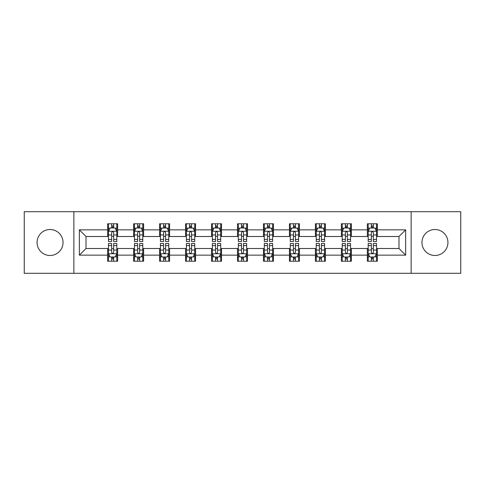 <?xml version="1.0" encoding="UTF-8"?>
<svg xmlns="http://www.w3.org/2000/svg" width="485" height="485" viewBox="0 0 485 485"><rect width="100%" height="100%" fill="white"/><g stroke="black" fill="none" stroke-linecap="round" stroke-linejoin="round"><path stroke-width="0.73" d="M434.948 229.514A12.986 12.986 0 0 0 421.962 242.5A12.986 12.986 0 0 0 434.948 255.486A12.986 12.986 0 0 0 447.934 242.5A12.986 12.986 0 0 0 434.948 229.514M50.052 229.514A12.986 12.986 0 0 0 37.066 242.5A12.986 12.986 0 0 0 50.052 255.486A12.986 12.986 0 0 0 63.038 242.5A12.986 12.986 0 0 0 50.052 229.514M411.141 273.298L460.75 273.298L460.75 211.702L411.141 211.702L411.141 273.298L73.859 273.298L73.859 211.702L24.25 211.702L24.25 273.298L73.859 273.298M411.141 211.702L73.859 211.702M377.348 229.848L377.348 223.773L367.357 223.773L367.357 229.848L351.376 229.848L351.376 223.773L341.385 223.773L341.385 229.848L325.405 229.848L325.405 223.773L315.414 223.773L315.414 229.848L299.433 229.848L299.433 223.773L289.448 223.773L289.448 229.848L273.467 229.848L273.467 223.773L263.476 223.773L263.476 229.848L247.495 229.848L247.495 223.773L237.504 223.773L237.504 229.848L221.524 229.848L221.524 223.773L211.533 223.773L211.533 229.848L195.552 229.848L195.552 223.773L185.567 223.773L185.567 229.848L169.586 229.848L169.586 223.773L159.595 223.773L159.595 229.848L143.615 229.848L143.615 223.773L133.624 223.773L133.624 229.848L117.643 229.848L117.643 223.773L107.652 223.773L107.652 229.848L79.352 229.848L79.352 255.152L86.015 248.496L107.652 248.496L107.652 261.227L117.643 261.227L117.643 248.496L133.624 248.496L133.624 261.227L143.615 261.227L143.615 248.496L159.595 248.496L159.595 261.227L169.586 261.227L169.586 248.496L185.567 248.496L185.567 261.227L195.552 261.227L195.552 248.496L211.533 248.496L211.533 261.227L221.524 261.227L221.524 248.496L237.504 248.496L237.504 261.227L247.495 261.227L247.495 248.496L263.476 248.496L263.476 261.227L273.467 261.227L273.467 248.496L289.448 248.496L289.448 261.227L299.433 261.227L299.433 248.496L315.414 248.496L315.414 261.227L325.405 261.227L325.405 248.496L341.385 248.496L341.385 261.227L351.376 261.227L351.376 248.496L367.357 248.496L367.357 261.227L377.348 261.227L377.348 248.496L398.985 248.496L398.985 236.504L377.348 236.504L377.348 229.848L405.648 229.848L405.648 255.152L377.348 255.152M367.357 255.152L351.376 255.152M341.385 255.152L325.405 255.152M315.414 255.152L299.433 255.152M289.448 255.152L273.467 255.152M263.476 255.152L247.495 255.152M237.504 255.152L221.524 255.152M211.533 255.152L195.552 255.152M185.567 255.152L169.586 255.152M159.595 255.152L143.615 255.152M133.624 255.152L117.643 255.152M107.652 255.152L79.352 255.152M367.357 229.848L367.357 236.504L351.376 236.504L351.376 229.848M341.385 229.848L341.385 236.504L325.405 236.504L325.405 229.848M315.414 229.848L315.414 236.504L299.433 236.504L299.433 229.848M289.448 229.848L289.448 236.504L273.467 236.504L273.467 229.848M263.476 229.848L263.476 236.504L247.495 236.504L247.495 229.848M237.504 229.848L237.504 236.504L221.524 236.504L221.524 229.848M211.533 229.848L211.533 236.504L195.552 236.504L195.552 229.848M185.567 229.848L185.567 236.504L169.586 236.504L169.586 229.848M159.595 229.848L159.595 236.504L143.615 236.504L143.615 229.848M133.624 229.848L133.624 236.504L117.643 236.504L117.643 229.848M107.652 229.848L107.652 236.504L86.015 236.504L79.352 229.848M86.015 236.504L86.015 248.496M405.648 255.152L398.985 248.496M398.985 236.504L405.648 229.848M107.652 227.932L108.488 227.932M111.647 227.932L113.648 227.932M116.812 227.932L117.643 227.932M107.652 236.34L108.488 236.34M111.647 236.34L113.648 236.34M116.812 236.34L117.643 236.34M107.652 248.66L108.488 248.66M111.647 248.66L113.648 248.66M116.812 248.66L117.643 248.66M107.652 257.068L108.488 257.068M111.647 257.068L113.648 257.068M116.812 257.068L117.643 257.068M133.624 248.66L134.454 248.66M137.619 248.66L139.619 248.66M142.778 248.66L143.615 248.66M133.624 257.068L134.454 257.068M137.619 257.068L139.619 257.068M142.778 257.068L143.615 257.068M133.624 227.932L134.454 227.932M137.619 227.932L139.619 227.932M142.778 227.932L143.615 227.932M133.624 236.34L134.454 236.34M137.619 236.34L139.619 236.34M142.778 236.34L143.615 236.34M159.595 248.66L160.426 248.66M163.59 248.66L165.591 248.66M168.75 248.66L169.586 248.66M159.595 257.068L160.426 257.068M163.59 257.068L165.591 257.068M168.75 257.068L169.586 257.068M159.595 227.932L160.426 227.932M163.59 227.932L165.591 227.932M168.75 227.932L169.586 227.932M159.595 236.34L160.426 236.34M163.59 236.34L165.591 236.34M168.75 236.34L169.586 236.34M185.567 248.66L186.398 248.66M189.562 248.66L191.557 248.66M194.721 248.66L195.552 248.66M185.567 257.068L186.398 257.068M189.562 257.068L191.557 257.068M194.721 257.068L195.552 257.068M185.567 227.932L186.398 227.932M189.562 227.932L191.557 227.932M194.721 227.932L195.552 227.932M185.567 236.34L186.398 236.34M189.562 236.34L191.557 236.34M194.721 236.34L195.552 236.34M211.533 248.66L212.369 248.66M215.528 248.66L217.529 248.66M220.693 248.66L221.524 248.66M211.533 257.068L212.369 257.068M215.528 257.068L217.529 257.068M220.693 257.068L221.524 257.068M211.533 227.932L212.369 227.932M215.528 227.932L217.529 227.932M220.693 227.932L221.524 227.932M211.533 236.34L212.369 236.34M215.528 236.34L217.529 236.34M220.693 236.34L221.524 236.34M237.504 248.66L238.341 248.66M241.5 248.66L243.5 248.66M246.659 248.66L247.495 248.66M237.504 257.068L238.341 257.068M241.5 257.068L243.5 257.068M246.659 257.068L247.495 257.068M237.504 227.932L238.341 227.932M241.5 227.932L243.5 227.932M246.659 227.932L247.495 227.932M237.504 236.34L238.341 236.34M241.5 236.34L243.5 236.34M246.659 236.34L247.495 236.34M263.476 248.66L264.307 248.66M267.471 248.66L269.472 248.66M272.631 248.66L273.467 248.66M263.476 257.068L264.307 257.068M267.471 257.068L269.472 257.068M272.631 257.068L273.467 257.068M263.476 227.932L264.307 227.932M267.471 227.932L269.472 227.932M272.631 227.932L273.467 227.932M263.476 236.34L264.307 236.34M267.471 236.34L269.472 236.34M272.631 236.34L273.467 236.34M289.448 248.66L290.279 248.66M293.443 248.66L295.438 248.66M298.602 248.66L299.433 248.66M289.448 257.068L290.279 257.068M293.443 257.068L295.438 257.068M298.602 257.068L299.433 257.068M289.448 227.932L290.279 227.932M293.443 227.932L295.438 227.932M298.602 227.932L299.433 227.932M289.448 236.34L290.279 236.34M293.443 236.34L295.438 236.34M298.602 236.34L299.433 236.34M315.414 248.66L316.25 248.66M319.409 248.66L321.409 248.66M324.574 248.66L325.405 248.66M315.414 257.068L316.25 257.068M319.409 257.068L321.409 257.068M324.574 257.068L325.405 257.068M315.414 227.932L316.25 227.932M319.409 227.932L321.409 227.932M324.574 227.932L325.405 227.932M315.414 236.34L316.25 236.34M319.409 236.34L321.409 236.34M324.574 236.34L325.405 236.34M341.385 248.66L342.222 248.66M345.381 248.66L347.381 248.66M350.546 248.66L351.376 248.66M341.385 257.068L342.222 257.068M345.381 257.068L347.381 257.068M350.546 257.068L351.376 257.068M341.385 227.932L342.222 227.932M345.381 227.932L347.381 227.932M350.546 227.932L351.376 227.932M341.385 236.34L342.222 236.34M345.381 236.34L347.381 236.34M350.546 236.34L351.376 236.34M367.357 248.66L368.188 248.66M371.352 248.66L373.353 248.66M376.512 248.66L377.348 248.66M367.357 257.068L368.188 257.068M371.352 257.068L373.353 257.068M376.512 257.068L377.348 257.068M367.357 227.932L368.188 227.932M371.352 227.932L373.353 227.932M376.512 227.932L377.348 227.932M367.357 236.34L368.188 236.34M371.352 236.34L373.353 236.34M376.512 236.34L377.348 236.34M113.648 225.937L111.647 225.937M116.812 239.414L113.648 239.414L113.648 241.5L116.812 241.5L116.812 231.345L115.145 228.017L110.15 228.017L108.488 231.345L108.488 241.5L111.647 241.5L111.647 239.414L108.488 239.414M108.488 231.345L108.488 223.773M116.812 231.345L116.812 223.773M111.647 228.017L111.647 223.773M113.648 223.773L113.648 228.017M113.648 239.414L113.648 232.594C112.981 231.315 112.314 231.315 111.647 232.594L111.647 239.414M111.647 259.063L113.648 259.063M108.488 245.586L111.647 245.586L111.647 243.5L108.488 243.5L108.488 253.655L110.15 256.983L115.145 256.983L116.812 253.655L116.812 243.5L113.648 243.5L113.648 245.586L116.812 245.586M116.812 253.655L116.812 261.227M108.488 253.655L108.488 261.227M113.648 256.983L113.648 261.227M111.647 261.227L111.647 256.983M111.647 245.586L111.647 252.406C112.314 253.685 112.981 253.685 113.648 252.406L113.648 245.586M139.619 225.937L137.619 225.937M142.778 239.414L139.619 239.414L139.619 241.5L142.778 241.5L142.778 231.345L141.117 228.017L136.121 228.017L134.454 231.345L134.454 241.5L137.619 241.5L137.619 239.414L134.454 239.414M134.454 231.345L134.454 223.773M142.778 231.345L142.778 223.773M137.619 228.017L137.619 223.773M139.619 223.773L139.619 228.017M139.619 239.414L139.619 232.594C138.952 231.315 138.286 231.315 137.619 232.594L137.619 239.414M165.591 225.937L163.59 225.937M168.75 239.414L165.591 239.414L165.591 241.5L168.75 241.5L168.75 231.345L167.089 228.017L162.093 228.017L160.426 231.345L160.426 241.5L163.59 241.5L163.59 239.414L160.426 239.414M160.426 231.345L160.426 223.773M168.75 231.345L168.75 223.773M163.59 228.017L163.59 223.773M165.591 223.773L165.591 228.017M165.591 239.414L165.591 232.594C164.924 231.315 164.257 231.315 163.59 232.594L163.59 239.414M137.619 259.063L139.619 259.063M134.454 245.586L137.619 245.586L137.619 243.5L134.454 243.5L134.454 253.655L136.121 256.983L141.117 256.983L142.778 253.655L142.778 243.5L139.619 243.5L139.619 245.586L142.778 245.586M142.778 253.655L142.778 261.227M134.454 253.655L134.454 261.227M139.619 256.983L139.619 261.227M137.619 261.227L137.619 256.983M137.619 245.586L137.619 252.406C138.286 253.685 138.952 253.685 139.619 252.406L139.619 245.586M163.59 259.063L165.591 259.063M160.426 245.586L163.59 245.586L163.59 243.5L160.426 243.5L160.426 253.655L162.093 256.983L167.089 256.983L168.75 253.655L168.75 243.5L165.591 243.5L165.591 245.586L168.75 245.586M168.75 253.655L168.75 261.227M160.426 253.655L160.426 261.227M165.591 256.983L165.591 261.227M163.59 261.227L163.59 256.983M163.59 245.586L163.59 252.406C164.257 253.685 164.924 253.685 165.591 252.406L165.591 245.586M191.557 225.937L189.562 225.937M194.721 239.414L191.557 239.414L191.557 241.5L194.721 241.5L194.721 231.345L193.054 228.017L188.065 228.017L186.398 231.345L186.398 241.5L189.562 241.5L189.562 239.414L186.398 239.414M186.398 231.345L186.398 223.773M194.721 231.345L194.721 223.773M189.562 228.017L189.562 223.773M191.557 223.773L191.557 228.017M191.557 239.414L191.557 232.594C190.896 231.315 190.229 231.315 189.562 232.594L189.562 239.414M217.529 225.937L215.528 225.937M220.693 239.414L217.529 239.414L217.529 241.5L220.693 241.5L220.693 231.345L219.026 228.017L214.03 228.017L212.369 231.345L212.369 241.5L215.528 241.5L215.528 239.414L212.369 239.414M212.369 231.345L212.369 223.773M220.693 231.345L220.693 223.773M215.528 228.017L215.528 223.773M217.529 223.773L217.529 228.017M217.529 239.414L217.529 232.594C216.862 231.315 216.195 231.315 215.528 232.594L215.528 239.414M243.5 225.937L241.5 225.937M246.659 239.414L243.5 239.414L243.5 241.5L246.659 241.5L246.659 231.345L244.998 228.017L240.002 228.017L238.341 231.345L238.341 241.5L241.5 241.5L241.5 239.414L238.341 239.414M238.341 231.345L238.341 223.773M246.659 231.345L246.659 223.773M241.5 228.017L241.5 223.773M243.5 223.773L243.5 228.017M243.5 239.414L243.5 232.594C242.833 231.315 242.167 231.315 241.5 232.594L241.5 239.414M189.562 259.063L191.557 259.063M186.398 245.586L189.562 245.586L189.562 243.5L186.398 243.5L186.398 253.655L188.065 256.983L193.054 256.983L194.721 253.655L194.721 243.5L191.557 243.5L191.557 245.586L194.721 245.586M194.721 253.655L194.721 261.227M186.398 253.655L186.398 261.227M191.557 256.983L191.557 261.227M189.562 261.227L189.562 256.983M189.562 245.586L189.562 252.406C190.223 253.685 190.89 253.685 191.557 252.406L191.557 245.586M215.528 259.063L217.529 259.063M212.369 245.586L215.528 245.586L215.528 243.5L212.369 243.5L212.369 253.655L214.03 256.983L219.026 256.983L220.693 253.655L220.693 243.5L217.529 243.5L217.529 245.586L220.693 245.586M220.693 253.655L220.693 261.227M212.369 253.655L212.369 261.227M217.529 256.983L217.529 261.227M215.528 261.227L215.528 256.983M215.528 245.586L215.528 252.406C216.195 253.685 216.862 253.685 217.529 252.406L217.529 245.586M241.5 259.063L243.5 259.063M238.341 245.586L241.5 245.586L241.5 243.5L238.341 243.5L238.341 253.655L240.002 256.983L244.998 256.983L246.659 253.655L246.659 243.5L243.5 243.5L243.5 245.586L246.659 245.586M246.659 253.655L246.659 261.227M238.341 253.655L238.341 261.227M243.5 256.983L243.5 261.227M241.5 261.227L241.5 256.983M241.5 245.586L241.5 252.406C242.167 253.685 242.833 253.685 243.5 252.406L243.5 245.586M269.472 225.937L267.471 225.937M272.631 239.414L269.472 239.414L269.472 241.5L272.631 241.5L272.631 231.345L270.969 228.017L265.974 228.017L264.307 231.345L264.307 241.5L267.471 241.5L267.471 239.414L264.307 239.414M264.307 231.345L264.307 223.773M272.631 231.345L272.631 223.773M267.471 228.017L267.471 223.773M269.472 223.773L269.472 228.017M269.472 239.414L269.472 232.594C268.805 231.315 268.138 231.315 267.471 232.594L267.471 239.414M267.471 259.063L269.472 259.063M264.307 245.586L267.471 245.586L267.471 243.5L264.307 243.5L264.307 253.655L265.974 256.983L270.969 256.983L272.631 253.655L272.631 243.5L269.472 243.5L269.472 245.586L272.631 245.586M272.631 253.655L272.631 261.227M264.307 253.655L264.307 261.227M269.472 256.983L269.472 261.227M267.471 261.227L267.471 256.983M267.471 245.586L267.471 252.406C268.138 253.685 268.805 253.685 269.472 252.406L269.472 245.586M295.438 225.937L293.443 225.937M298.602 239.414L295.438 239.414L295.438 241.5L298.602 241.5L298.602 231.345L296.935 228.017L291.946 228.017L290.279 231.345L290.279 241.5L293.443 241.5L293.443 239.414L290.279 239.414M290.279 231.345L290.279 223.773M298.602 231.345L298.602 223.773M293.443 228.017L293.443 223.773M295.438 223.773L295.438 228.017M295.438 239.414L295.438 232.594C294.777 231.315 294.11 231.315 293.443 232.594L293.443 239.414M293.443 259.063L295.438 259.063M290.279 245.586L293.443 245.586L293.443 243.5L290.279 243.5L290.279 253.655L291.946 256.983L296.935 256.983L298.602 253.655L298.602 243.5L295.438 243.5L295.438 245.586L298.602 245.586M298.602 253.655L298.602 261.227M290.279 253.655L290.279 261.227M295.438 256.983L295.438 261.227M293.443 261.227L293.443 256.983M293.443 245.586L293.443 252.406C294.104 253.685 294.771 253.685 295.438 252.406L295.438 245.586M321.409 225.937L319.409 225.937M324.574 239.414L321.409 239.414L321.409 241.5L324.574 241.5L324.574 231.345L322.907 228.017L317.911 228.017L316.25 231.345L316.25 241.5L319.409 241.5L319.409 239.414L316.25 239.414M316.25 231.345L316.25 223.773M324.574 231.345L324.574 223.773M319.409 228.017L319.409 223.773M321.409 223.773L321.409 228.017M321.409 239.414L321.409 232.594C320.743 231.315 320.076 231.315 319.409 232.594L319.409 239.414M319.409 259.063L321.409 259.063M316.25 245.586L319.409 245.586L319.409 243.5L316.25 243.5L316.25 253.655L317.911 256.983L322.907 256.983L324.574 253.655L324.574 243.5L321.409 243.5L321.409 245.586L324.574 245.586M324.574 253.655L324.574 261.227M316.25 253.655L316.25 261.227M321.409 256.983L321.409 261.227M319.409 261.227L319.409 256.983M319.409 245.586L319.409 252.406C320.076 253.685 320.743 253.685 321.409 252.406L321.409 245.586M347.381 225.937L345.381 225.937M350.546 239.414L347.381 239.414L347.381 241.5L350.546 241.5L350.546 231.345L348.879 228.017L343.883 228.017L342.222 231.345L342.222 241.5L345.381 241.5L345.381 239.414L342.222 239.414M342.222 231.345L342.222 223.773M350.546 231.345L350.546 223.773M345.381 228.017L345.381 223.773M347.381 223.773L347.381 228.017M347.381 239.414L347.381 232.594C346.714 231.315 346.047 231.315 345.381 232.594L345.381 239.414M345.381 259.063L347.381 259.063M342.222 245.586L345.381 245.586L345.381 243.5L342.222 243.5L342.222 253.655L343.883 256.983L348.879 256.983L350.546 253.655L350.546 243.5L347.381 243.5L347.381 245.586L350.546 245.586M350.546 253.655L350.546 261.227M342.222 253.655L342.222 261.227M347.381 256.983L347.381 261.227M345.381 261.227L345.381 256.983M345.381 245.586L345.381 252.406C346.047 253.685 346.714 253.685 347.381 252.406L347.381 245.586M373.353 225.937L371.352 225.937M376.512 239.414L373.353 239.414L373.353 241.5L376.512 241.5L376.512 231.345L374.85 228.017L369.855 228.017L368.188 231.345L368.188 241.5L371.352 241.5L371.352 239.414L368.188 239.414M368.188 231.345L368.188 223.773M376.512 231.345L376.512 223.773M371.352 228.017L371.352 223.773M373.353 223.773L373.353 228.017M373.353 239.414L373.353 232.594C372.686 231.315 372.019 231.315 371.352 232.594L371.352 239.414M371.352 259.063L373.353 259.063M368.188 245.586L371.352 245.586L371.352 243.5L368.188 243.5L368.188 253.655L369.855 256.983L374.85 256.983L376.512 253.655L376.512 243.5L373.353 243.5L373.353 245.586L376.512 245.586M376.512 253.655L376.512 261.227M368.188 253.655L368.188 261.227M373.353 256.983L373.353 261.227M371.352 261.227L371.352 256.983M371.352 245.586L371.352 252.406C372.019 253.685 372.686 253.685 373.353 252.406L373.353 245.586M116.77 231.26L108.531 231.26M108.488 228.217L110.053 228.217M115.248 228.217L116.812 228.217M111.647 234.952L108.488 234.952M116.812 234.952L113.648 234.952M113.648 226.992L111.647 226.992M108.531 253.74L116.77 253.74M116.812 256.783L115.248 256.783M110.053 256.783L108.488 256.783M113.648 250.048L116.812 250.048M108.488 250.048L111.647 250.048M111.647 258.008L113.648 258.008M142.742 231.26L134.497 231.26M134.454 228.217L136.024 228.217M141.214 228.217L142.778 228.217M137.619 234.952L134.454 234.952M142.778 234.952L139.619 234.952M139.619 226.992L137.619 226.992M168.707 231.26L160.468 231.26M160.426 228.217L161.99 228.217M167.186 228.217L168.75 228.217M163.59 234.952L160.426 234.952M168.75 234.952L165.591 234.952M165.591 226.992L163.59 226.992M134.497 253.74L142.742 253.74M142.778 256.783L141.214 256.783M136.024 256.783L134.454 256.783M139.619 250.048L142.778 250.048M134.454 250.048L137.619 250.048M137.619 258.008L139.619 258.008M160.468 253.74L168.707 253.74M168.75 256.783L167.186 256.783M161.99 256.783L160.426 256.783M165.591 250.048L168.75 250.048M160.426 250.048L163.59 250.048M163.59 258.008L165.591 258.008M194.679 231.26L186.44 231.26M186.398 228.217L187.962 228.217M193.157 228.217L194.721 228.217M189.562 234.952L186.398 234.952M194.721 234.952L191.557 234.952M191.557 226.992L189.562 226.992M220.651 231.26L212.412 231.26M212.369 228.217L213.933 228.217M219.129 228.217L220.693 228.217M215.528 234.952L212.369 234.952M220.693 234.952L217.529 234.952M217.529 226.992L215.528 226.992M246.623 231.26L238.377 231.26M238.341 228.217L239.905 228.217M245.095 228.217L246.659 228.217M241.5 234.952L238.341 234.952M246.659 234.952L243.5 234.952M243.5 226.992L241.5 226.992M186.44 253.74L194.679 253.74M194.721 256.783L193.157 256.783M187.962 256.783L186.398 256.783M191.557 250.048L194.721 250.048M186.398 250.048L189.562 250.048M189.562 258.008L191.557 258.008M212.412 253.74L220.651 253.74M220.693 256.783L219.129 256.783M213.933 256.783L212.369 256.783M217.529 250.048L220.693 250.048M212.369 250.048L215.528 250.048M215.528 258.008L217.529 258.008M238.377 253.74L246.623 253.74M246.659 256.783L245.095 256.783M239.905 256.783L238.341 256.783M243.5 250.048L246.659 250.048M238.341 250.048L241.5 250.048M241.5 258.008L243.5 258.008M272.588 231.26L264.349 231.26M264.307 228.217L265.871 228.217M271.066 228.217L272.631 228.217M267.471 234.952L264.307 234.952M272.631 234.952L269.472 234.952M269.472 226.992L267.471 226.992M264.349 253.74L272.588 253.74M272.631 256.783L271.066 256.783M265.871 256.783L264.307 256.783M269.472 250.048L272.631 250.048M264.307 250.048L267.471 250.048M267.471 258.008L269.472 258.008M298.56 231.26L290.321 231.26M290.279 228.217L291.843 228.217M297.038 228.217L298.602 228.217M293.443 234.952L290.279 234.952M298.602 234.952L295.438 234.952M295.438 226.992L293.443 226.992M290.321 253.74L298.56 253.74M298.602 256.783L297.038 256.783M291.843 256.783L290.279 256.783M295.438 250.048L298.602 250.048M290.279 250.048L293.443 250.048M293.443 258.008L295.438 258.008M324.532 231.26L316.293 231.26M316.25 228.217L317.814 228.217M323.01 228.217L324.574 228.217M319.409 234.952L316.25 234.952M324.574 234.952L321.409 234.952M321.409 226.992L319.409 226.992M316.293 253.74L324.532 253.74M324.574 256.783L323.01 256.783M317.814 256.783L316.25 256.783M321.409 250.048L324.574 250.048M316.25 250.048L319.409 250.048M319.409 258.008L321.409 258.008M350.503 231.26L342.258 231.26M342.222 228.217L343.786 228.217M348.976 228.217L350.546 228.217M345.381 234.952L342.222 234.952M350.546 234.952L347.381 234.952M347.381 226.992L345.381 226.992M342.258 253.74L350.503 253.74M350.546 256.783L348.976 256.783M343.786 256.783L342.222 256.783M347.381 250.048L350.546 250.048M342.222 250.048L345.381 250.048M345.381 258.008L347.381 258.008M376.469 231.26L368.23 231.26M368.188 228.217L369.752 228.217M374.947 228.217L376.512 228.217M371.352 234.952L368.188 234.952M376.512 234.952L373.353 234.952M373.353 226.992L371.352 226.992M368.23 253.74L376.469 253.74M376.512 256.783L374.947 256.783M369.752 256.783L368.188 256.783M373.353 250.048L376.512 250.048M368.188 250.048L371.352 250.048M371.352 258.008L373.353 258.008"/></g></svg>
